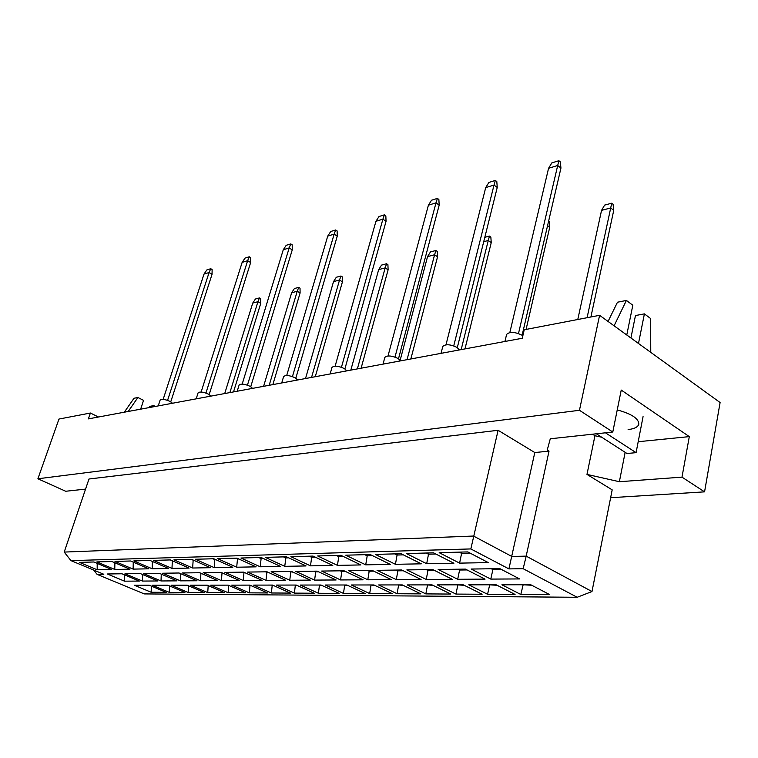 <?xml version="1.0" encoding="UTF-8"?>
<svg xmlns="http://www.w3.org/2000/svg" width="758" height="758" viewBox="0 0 758 758"><rect width="100%" height="100%" fill="white"/><g stroke="black" fill="none" stroke-linecap="round" stroke-linejoin="round"><path stroke-width="1.14" d="M610.626 497.712L704.561 491.857L720.1 402.536L599.587 315.319L524.223 329.777L522.262 338.257L88.383 418.88L90.401 413.025L58.963 419.06L37.9 478.781L65.709 491.26L85.559 489.109M638.198 441.715L689.306 436.617L621.238 390.067L612.786 432.013L550.289 438.778L547.238 450.034L549.029 451.133L526.175 556.126L591.989 591.534L612.189 489.858L586.976 474.404L619.371 481.718L681.992 477.142L704.561 491.857M689.306 436.617L681.992 477.142M599.587 315.319L579.463 410.286L37.9 478.781M612.786 432.013L579.463 410.286M98.474 417.004L90.401 413.025M549.029 451.133L534.797 452.545L498.11 430.288L88.98 479.009L64.212 552.08L473.494 536.039L511.783 556.448L526.175 556.126L523.172 568.708L508.912 568.898L470.832 548.934L70.949 560.617L103.818 574.28L97.081 574.365L144.257 593.912L577.17 597.276L523.172 568.708M498.11 430.288L470.832 548.934M592.576 434.201L594.954 435.727L586.976 474.404M549.749 594.651L520.812 594.48L501.91 584.797L530.78 584.759L549.749 594.651M519.609 578.932L490.786 579.093L471.144 569.04L499.892 568.652L519.609 578.932M488.285 562.597L459.594 563.128L439.185 552.677L467.781 551.909L488.285 562.597M515.07 594.443L487.574 594.281L468.757 584.835L496.177 584.806L515.07 594.443M485.063 579.131L457.69 579.283L438.171 569.485L465.44 569.116L485.063 579.131M453.9 563.232L426.688 563.725L406.421 553.558L433.519 552.828L453.9 563.232M482.116 594.244L455.956 594.082L437.243 584.873L463.318 584.844L482.116 594.244M452.261 579.311L426.242 579.463L406.847 569.912L432.761 569.561L452.261 579.311M421.287 563.829L395.439 564.303L375.324 554.401L401.048 553.71L421.287 563.829M450.754 594.054L425.835 593.902L407.236 584.911L432.06 584.882L450.754 594.054M421.069 579.491L396.311 579.633L377.048 570.319L401.702 569.988L421.069 579.491M390.304 564.397L365.726 564.843L345.781 555.197L370.217 554.534L390.304 564.397M420.87 593.874L397.107 593.732L378.64 584.949L402.299 584.92L420.87 593.874M391.384 579.662L367.791 579.794L348.68 570.708L372.15 570.386L391.384 579.662M360.846 564.937L337.443 565.364L317.659 555.955L340.92 555.33L360.846 564.937M392.379 593.704L369.686 593.571L351.352 584.986L373.931 584.958L392.379 593.704M363.091 579.813L340.579 579.946L321.619 571.068L344.009 570.765L363.091 579.813M332.79 565.449L310.486 565.856L290.873 556.675L313.035 556.078L332.79 565.449M365.166 593.542L343.469 593.41L325.277 585.015L346.851 584.996L365.166 593.542M336.097 579.974L314.598 580.088L295.8 571.418L317.166 571.134L336.097 579.974M306.043 565.942L284.762 566.33L265.328 557.367L286.467 556.798L306.043 565.942M339.148 593.381L318.398 593.258L300.348 585.053L320.985 585.024L339.148 593.381M310.316 580.116L289.755 580.23L271.127 571.759L291.546 571.475L310.316 580.116M280.517 566.406L260.184 566.776L240.94 558.021L261.122 557.481L280.517 566.406M314.267 593.239L294.388 593.116L276.49 585.081L296.236 585.053L314.267 593.239M285.662 580.258L265.992 580.363L247.525 572.072L267.053 571.807L285.662 580.258M256.138 566.851L236.686 567.211L217.631 558.655L236.922 558.134L256.138 566.851M290.428 593.097L271.383 592.983L253.636 585.11L272.558 585.081L290.428 593.097M262.069 580.391L243.223 580.495L224.927 572.385L243.631 572.129L262.069 580.391M232.81 567.278L214.192 567.619L195.327 559.252L213.784 558.76L232.81 567.278M267.574 592.955L249.306 592.851L231.711 585.138L249.856 585.119L267.574 592.955M239.462 580.514L221.402 580.619L203.277 572.678L221.203 572.432L239.462 580.514M210.487 567.695L192.646 568.017L173.961 559.83L191.641 559.357L210.487 567.695M245.658 592.822L228.111 592.718L210.677 585.167L228.092 585.138L245.658 592.822M217.792 580.637L200.463 580.732L182.507 572.953L199.695 572.726L217.792 580.637M189.093 568.083L171.981 568.396L153.495 560.38L170.436 559.925L189.093 568.083M224.605 592.699L207.739 592.595L190.466 585.195L207.199 585.167L224.605 592.699M196.995 580.761L180.347 580.846L162.572 573.228L179.078 573.001L196.995 580.761M168.57 568.462L152.15 568.765L133.853 560.911L150.112 560.475L168.57 568.462M204.376 592.576L188.155 592.481L171.043 585.214L187.131 585.195L204.376 592.576M177.021 580.865L161.018 580.96L143.414 573.484L159.275 573.275L177.021 580.865M148.871 568.822L133.105 569.106L114.989 561.422L130.603 560.996L148.871 568.822M184.914 592.462L169.309 592.368L152.358 585.242L167.831 585.223L184.914 592.462M157.825 580.979L142.428 581.064L125.004 573.74L140.249 573.531L157.825 580.979M129.95 569.163L114.79 569.447L96.863 561.915L111.871 561.507L129.95 569.163M166.192 592.349L151.155 592.254L134.365 585.261L149.26 585.242L166.192 592.349M139.349 581.083L124.53 581.168L107.276 573.977L121.953 573.778L139.349 581.083M111.758 569.504L97.176 569.77L79.438 562.379L93.869 561.991L111.758 569.504M534.797 452.545L508.912 568.898M625.16 452.327L619.371 481.718M594.954 435.727L601.7 437.224M628.117 429.587C634.332 428.848 637.895 427.076 638.795 424.272C638.937 418.691 631.755 413.906 617.239 409.917M97.176 569.77L97.185 563.384M170.18 559.935L172.578 560.863M172.35 560.759L171.981 568.396M199.439 572.726L201.164 573.361M200.936 573.266L200.463 580.732M227.826 585.138L228.925 585.508M228.689 585.403L228.111 592.718M190.912 559.376L193.802 560.314M193.167 560.029L192.646 568.017M220.464 572.442L222.681 573.086M222.028 572.802L221.402 580.619M249.107 585.119L250.699 585.489M250.036 585.195L249.306 592.851M212.543 558.788L215.964 559.736M214.874 559.252L214.192 567.619M242.38 572.148L245.128 572.802M244.019 572.299L243.223 580.495M271.288 585.091L273.401 585.47M272.236 585.091L271.383 592.983M235.122 558.182L239.121 559.129M237.548 558.419L236.686 567.211M265.243 571.835L268.559 572.498M266.949 571.816L265.992 580.363M294.407 585.062L297.089 585.441M295.364 585.053L294.388 593.116M258.724 557.547L260.951 558.561L263.348 558.504M261.245 557.537L260.184 566.776M289.12 571.513L293.062 572.176M290.845 571.485L289.755 580.23M318.531 585.024L321.837 585.422M319.497 585.024L318.398 593.258M283.407 556.874L285.652 557.926L288.713 557.841M285.965 556.808L284.762 566.33M314.077 571.172L315.612 571.892L318.701 571.845M315.811 571.153L314.598 580.088M343.734 584.996L347.723 585.394M344.71 584.996L343.469 593.41M309.255 556.183L311.519 557.253L315.3 557.158M311.832 556.116L310.486 565.856M340.19 570.821L341.735 571.551L345.553 571.504M341.934 570.793L340.579 579.946M370.084 584.958L374.803 585.375M371.06 584.958L369.686 593.571M336.353 555.453L338.636 556.552L343.203 556.429M338.949 555.377L337.443 565.364M367.545 570.452L369.108 571.2L373.713 571.134M369.307 570.423L367.791 579.794M397.656 584.93L403.18 585.347M398.642 584.93L397.107 593.732M364.788 554.685L367.09 555.813L372.519 555.671M367.403 554.61L365.726 564.843M396.226 570.063L397.798 570.831L403.265 570.755M397.997 570.035L396.311 579.633M426.555 584.892L432.951 585.318M427.54 584.892L425.835 593.902M394.672 553.88L396.993 555.036L403.37 554.865M397.296 553.804L395.439 564.303M426.337 569.646L427.919 570.433L434.334 570.357M428.118 569.628L426.242 579.463M456.856 584.854L464.209 585.29M457.851 584.854L455.956 594.082M426.1 553.027L428.441 554.212L435.859 554.022M428.744 552.961L426.688 563.725M457.984 569.22L459.575 570.025L467.032 569.931M459.765 569.201L457.69 579.283M488.683 584.816L497.077 585.261M489.677 584.806L487.574 594.281M459.215 552.137L461.565 553.359L470.131 553.132M461.868 552.061L459.594 563.128M491.288 568.765L492.89 569.599L501.493 569.485M493.079 568.746L490.786 579.093M522.139 584.769L531.68 585.223M523.143 584.769L520.812 594.48M124.53 581.168L124.644 574.905M151.155 592.254L151.363 586.124M114.79 569.447L114.875 562.777M142.428 581.064L142.608 574.526M169.309 592.368L169.584 585.962M133.105 569.106L133.256 562.133M161.018 580.96L161.274 574.128M188.155 592.481L188.515 585.792M152.15 568.765L152.396 561.46M180.347 580.846L180.698 573.702M207.739 592.595L208.194 585.602M64.212 552.08L70.949 560.617M97.081 574.365L93.651 570.054M577.17 597.276L591.989 591.534M229.901 392.587L257.938 301.703L252.736 303.086L224.719 393.544M233.521 391.914L260.743 303.38L257.938 301.703L259.435 297.932L260.743 298.718L260.743 303.38M252.736 303.086L255.427 299.012L259.435 297.932M158.242 405.9L160.146 400.053C161.786 398.812 165.102 399.267 170.086 401.437L172.521 403.247M167.575 400.366L209.094 272.52L204.006 274.083L163.15 399.362M170.758 401.806L212.05 274.292L209.094 272.52L210.752 268.72L212.126 269.545L212.05 274.292M204.006 274.083L206.82 269.943L210.752 268.72M269.194 385.282L297.24 291.261L291.659 292.74L263.604 386.324M272.852 384.6L300.092 293.014L297.24 291.261L298.709 287.377L300.035 288.192L300.092 293.014M291.659 292.74L294.398 288.533L298.709 287.377M311.557 377.408L339.537 280.015L333.52 281.616L305.521 378.536M315.262 376.726L342.426 281.853L339.537 280.015L340.958 276.016L342.303 276.869L342.426 281.853M333.52 281.616L336.315 277.257L340.958 276.016M357.369 368.9L385.187 267.887L378.678 269.611L350.831 370.112M361.111 368.199L388.105 269.82L385.187 267.887L386.552 263.756L387.916 264.656L388.105 269.82M378.678 269.611L381.539 265.101L386.552 263.756M407.065 359.662L434.599 254.754L427.55 256.621L400.158 360.258M410.845 358.96L437.555 256.782L434.599 254.754L435.897 250.481L437.271 251.438L437.555 256.782M427.55 256.621L430.459 251.94L435.897 250.481M196.189 398.85L198.094 392.834C199.866 391.45 203.352 391.905 208.564 394.198L210.999 396.093M205.939 393.061L247.639 260.695L242.153 262.372L201.135 392.028M209.199 394.558L250.642 262.543L247.639 260.695L249.259 256.772L250.661 257.635L250.642 262.543M242.153 262.372L245.033 258.09L249.259 256.772M237.216 391.223L239.111 385.036C241.035 383.491 244.72 383.936 250.168 386.362L252.594 388.371M247.44 385.168L289.196 247.932L283.274 249.752L242.19 384.098M250.756 386.703L292.247 249.875L289.196 247.932L290.778 243.896L292.2 244.806L292.247 249.875M283.274 249.752L286.211 245.308L290.778 243.896M281.72 382.951L283.596 376.593C285.681 374.859 289.594 375.286 295.317 377.872L297.714 379.985M292.446 376.593L334.145 234.137L327.731 236.098L286.704 375.504M295.838 378.185L337.244 236.183L334.145 234.137L335.68 229.968L337.12 230.925L337.244 236.183M327.731 236.098L330.734 231.493L335.68 229.968M330.137 373.959L331.985 367.422C334.278 365.46 338.438 365.868 344.464 368.625L346.823 370.861M341.451 367.26L382.904 219.157L375.94 221.298L335.131 366.152M344.899 368.9L386.049 221.327L382.904 219.157L384.382 214.855L385.841 215.869L386.049 221.327M375.94 221.298L379.009 216.523L384.382 214.855M153.381 406.8L153.77 405.615L149.828 406.354L149.44 407.539M153.77 405.615L155.371 406.43M128.197 411.48L137.909 397.486L143.546 400.376L140.637 409.168M137.909 397.486L134.005 398.263L124.303 412.21M643.068 416.616L636.076 452.659L626.98 453.502L596.366 433.784M636.076 452.659L605.452 432.809M638.492 343.478L644.395 313.878L650.648 318.549L650.762 352.356M644.395 313.878L635.46 315.546L630.921 338.002M614.094 325.817L626.402 300.443L632.816 305.237L626.771 334.998M626.402 300.443L617.476 302.215L608.058 321.458M461.177 349.609L488.256 240.485L483.718 241.698M464.976 348.898L491.241 242.636L488.256 240.485L489.469 236.079L490.852 237.083L491.241 242.636M484.807 237.33L489.469 236.079M526.08 329.427L549.74 227.22L547.589 225.59M548.65 220.995L549.237 221.44L549.74 227.22M587.09 317.716L610.721 207.938L601.549 210.373L577.785 319.506M590.899 316.986L613.734 210.354L610.721 207.938L611.687 203.21L613.089 204.338L613.734 210.354M601.549 210.373L604.619 205.105L611.687 203.21M383.036 364.124L384.837 357.406C387.357 355.199 391.801 355.568 398.158 358.525L400.48 360.884M394.994 357.065L436.002 202.86L428.403 205.191L388.011 355.957M398.509 358.742L439.176 205.153L436.002 202.86L437.394 198.406L438.873 199.477L439.176 205.153M428.403 205.191L431.539 200.226L437.394 198.406M442.757 346.586L442.786 346.453C445.581 343.924 450.347 344.255 457.093 347.439L459.329 349.95M453.748 345.866L494.026 185.047L485.707 187.596L445.988 344.795M457.311 347.59L497.239 187.472L494.026 185.047L495.315 180.442L496.812 181.569L497.239 187.472M485.707 187.596L488.91 182.422L495.315 180.442M506.571 334.562L506.609 334.411C509.717 331.511 514.862 331.786 522.044 335.216L522.83 335.813M518.5 333.511L557.699 165.49L548.565 168.304L509.84 332.516M522.12 335.273L560.939 168.087L557.699 165.49L558.864 160.724L560.37 161.937L560.939 168.087M548.565 168.304L551.815 162.904L558.864 160.724M442.786 346.453L441.042 353.351M506.609 334.411L504.932 341.479"/></g></svg>
